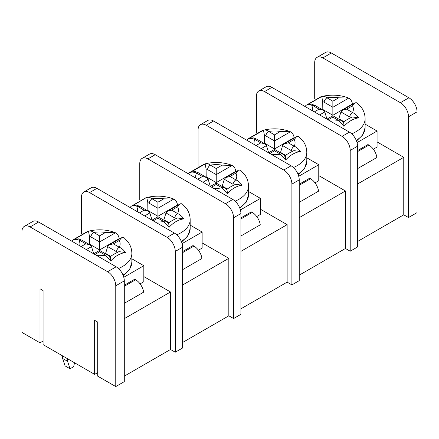 <?xml version="1.0" encoding="UTF-8"?>
<svg xmlns="http://www.w3.org/2000/svg" width="439" height="439" viewBox="0 0 439 439"><rect width="100%" height="100%" fill="white"/><g stroke="black" fill="none" stroke-linecap="round" stroke-linejoin="round"><path stroke-width="0.66" d="M124.297 285.229L134.707 279.215L135.624 279.747A11.496 6.64 60 0 1 143.635 292.154L124.297 303.322M131.859 258.801L143.822 265.71L143.822 281.739L140.107 283.89M143.822 265.71L123.776 277.283M182.608 251.563L193.023 245.549L193.934 246.076A11.496 6.64 60 0 1 201.945 258.489L182.608 269.656M190.169 225.136L202.138 232.044L202.138 248.073L198.417 250.219M202.138 232.044L182.092 243.618M240.923 217.898L251.333 211.883L252.249 212.41A11.496 6.64 60 0 1 260.261 224.823L240.923 235.99M248.485 191.47L260.448 198.379L260.448 214.408L256.733 216.553M260.448 198.379L240.402 209.952M299.233 184.226L309.649 178.218L310.56 178.744A11.496 6.64 60 0 1 318.571 191.157L299.233 202.324M306.795 157.804L318.763 164.707L318.763 180.742L315.043 182.887M318.763 164.707L298.718 176.28M357.549 184.001L403.759 157.321L377.074 141.912M357.549 150.561L367.959 144.552L368.875 145.079A11.496 6.64 60 0 1 376.887 157.491L357.549 168.653M365.111 124.138L377.074 131.041L377.074 147.076L373.359 149.222M97.71 322.1L94.643 320.327L94.643 374.379L43.071 344.604L43.071 290.552L40.004 288.78L40.004 342.832L21.95 332.411L21.95 231.633A11.496 6.64 -120 0 1 24.332 226.37A11.496 6.64 -120 0 1 30.082 226.941L38.61 222.019L116.165 266.791A11.496 6.64 60 0 1 124.297 280.878L115.764 285.8L115.764 386.572L97.71 376.152L97.71 322.1M115.764 285.8A11.496 6.64 -120 0 0 107.637 271.719L30.082 226.941M81.451 233.696L81.451 197.281A11.496 6.64 -120 0 1 83.833 192.019A11.496 6.64 -120 0 1 89.583 192.589L96.92 188.347L174.475 233.125A11.496 6.64 60 0 1 182.608 247.206L175.271 251.448L175.271 352.221L170.508 349.471L124.297 376.152M175.271 352.221L182.608 347.984L182.608 247.206M115.764 386.572L124.297 381.65L124.297 280.878M94.643 374.379L97.71 372.607M40.004 342.832L43.071 341.059M417.05 111.857L408.522 116.779A11.496 6.64 -120 0 0 400.39 102.699L322.835 57.921A11.496 6.64 -120 0 0 317.084 57.35L325.617 52.428A11.496 6.64 60 0 1 331.363 52.998L408.918 97.771A11.496 6.64 60 0 1 417.05 111.857L417.05 212.63L408.522 217.552L403.759 214.803L357.549 241.488M357.549 146.209L350.207 150.445A11.496 6.64 -120 0 0 342.08 136.364L264.525 91.586A11.496 6.64 -120 0 0 258.774 91.016L266.111 86.779A11.496 6.64 60 0 1 271.862 87.35L349.417 132.128A11.496 6.64 60 0 1 357.549 146.209L357.549 246.981L350.207 251.218L345.449 248.474L299.233 275.154M299.233 179.875L291.897 184.111A11.496 6.64 -120 0 0 283.764 170.03L206.209 125.252A11.496 6.64 -120 0 0 200.458 124.681L207.801 120.445A11.496 6.64 60 0 1 213.546 121.016L291.101 165.794A11.496 6.64 60 0 1 299.233 179.875L299.233 280.647L291.897 284.884L287.133 282.14L240.923 308.82M240.923 213.541L233.581 217.777A11.496 6.64 -120 0 0 225.454 203.696L147.899 158.918A11.496 6.64 -120 0 0 142.148 158.353L149.485 154.116A11.496 6.64 60 0 1 155.236 154.682L232.791 199.46A11.496 6.64 60 0 1 240.923 213.541L240.923 314.319L233.581 318.555L228.823 315.806L182.608 342.486M124.297 318.665L170.508 291.984L143.822 276.575M175.271 251.448A11.496 6.64 -120 0 0 167.138 237.362L89.583 192.589M139.767 200.03L139.767 163.615A11.496 6.64 -120 0 1 142.148 158.353M233.581 217.777L233.581 318.555M182.608 284.999L228.823 258.319L202.138 242.91M198.077 166.365L198.077 129.949A11.496 6.64 -120 0 1 200.458 124.681M291.897 184.111L291.897 284.884M240.923 251.333L287.133 224.653L260.448 209.244M256.392 132.699L256.392 96.284A11.496 6.64 -120 0 1 258.774 91.016M350.207 150.445L350.207 251.218M299.233 217.667L345.449 190.987L318.763 175.578M314.703 99.027L314.703 62.612A11.496 6.64 -120 0 1 317.084 57.35M408.522 116.779L408.522 217.552M74.564 362.784L73.62 366.708L70.048 368.765L65.087 365.906L62.612 358.454L67.568 361.313L70.048 368.765M62.612 358.454L62.612 355.886M67.568 361.313L67.568 358.745M403.759 214.803L403.759 157.321M345.449 248.474L345.449 190.987M287.133 282.14L287.133 224.653M228.823 315.806L228.823 258.319M83.833 192.019L91.175 187.782A11.496 6.64 60 0 1 96.92 188.347M170.508 349.471L170.508 291.984M24.332 226.37L32.859 221.448A11.496 6.64 60 0 1 38.61 222.019M377.074 131.041L357.028 142.615M312.53 110.826A20.529 11.853 180 0 1 313.183 105.772C310.752 104.762 308.694 104.515 307.015 105.036L321.749 96.525C323.45 95.993 325.189 96.421 326.978 97.809A4.105 2.371 120 0 0 324.119 102.227L332.855 107.27L348.758 98.089L338.727 97.809L332.855 101.2L332.855 115.276L322.802 109.476L322.396 109.706M348.758 98.089C350.712 99.143 351.946 101.102 352.462 103.955L332.855 115.276M351.727 133.846A32.256 18.625 180 0 0 365.111 118.744C365.061 114.563 363.794 110.749 361.302 107.303L356.836 102.753L355.14 102.792L352.522 105.772A20.529 11.853 180 0 1 352.522 112.554C354.953 113.608 357.011 115.375 358.696 117.855C353.329 118.623 348.418 121.46 343.956 126.366L338.727 120.522A20.529 11.853 180 0 1 329.974 120.901M326.545 118.92L326.852 118.744L324.772 111.934L323.159 110.145L315.235 105.569A4.105 2.371 -60 0 0 313.183 105.772L319.054 109.163L323.159 110.145M343.891 121.652L338.853 118.744L340.933 111.934L349.663 116.977A4.105 2.371 -60 0 1 352.522 112.554L346.651 109.163L342.546 110.145L340.933 111.934M352.462 103.955A32.256 18.625 180 0 1 352.918 104.158M324.119 102.227L322.725 101.612L322.802 109.476M315.235 105.569L311.531 104.147L307.015 105.036M322.725 101.612L321.749 96.525L321.101 96.679M328.147 119.847L332.855 117.131L332.855 115.742L332.855 116.598M326.945 119.156L332.855 115.742L340.779 120.319A4.105 2.371 120 0 0 338.727 120.522L332.855 117.131M342.98 122.58C343.545 121.691 343.869 122.953 343.956 126.366M352.226 116.961L358.696 117.855M265.809 135.898L264.41 135.278L263.438 130.191C265.134 129.659 266.879 130.087 268.668 131.475A4.105 2.371 120 0 0 265.809 135.898L274.54 140.935L290.448 131.755L280.417 131.475L274.54 134.866L274.54 148.942L264.487 143.141L264.086 143.372M264.41 135.278L264.487 143.141M254.214 144.497A20.529 11.853 180 0 1 254.867 139.443A4.105 2.371 -60 0 1 256.914 139.234L253.215 137.813L248.699 138.702L263.784 130.092C272.734 128.034 281.41 128.495 289.817 131.475M268.229 152.585L268.542 152.41L266.462 145.6L264.849 143.816L260.744 142.834L254.867 139.443C252.436 138.428 250.384 138.181 248.699 138.702M293.411 167.511A32.256 18.625 180 0 0 306.795 152.41C306.751 148.228 305.478 144.415 302.987 140.968L298.525 136.419L296.83 136.458L294.212 139.443A20.529 11.853 180 0 1 294.212 146.225C296.643 147.274 298.701 149.041 300.38 151.521C295.019 152.295 290.102 155.126 285.641 160.032L280.417 154.188A20.529 11.853 180 0 1 271.659 154.566M288.335 142.834L284.231 143.816L282.617 145.6L291.353 150.643A4.105 2.371 -60 0 1 294.212 146.225L288.335 142.834L294.212 139.443M269.837 153.513L274.54 150.797L274.54 149.408L274.54 150.264M293.916 150.626L300.38 151.521M268.635 152.821L274.54 149.408L282.469 153.985A4.105 2.371 120 0 0 280.417 154.188L274.54 150.797M284.67 156.246C285.235 155.357 285.559 156.619 285.641 160.032M290.448 131.755C292.401 132.814 293.636 134.768 294.152 137.621L274.54 148.942M285.58 155.318L280.543 152.41L282.617 145.6M294.152 137.621A32.256 18.625 180 0 1 294.602 137.824M207.493 169.564L206.1 168.944L205.123 163.862C206.824 163.33 208.563 163.758 210.352 165.141A4.105 2.371 120 0 0 207.493 169.564L216.229 174.601L232.132 165.421L222.101 165.141L216.229 168.532L216.229 182.613L206.176 176.807L205.77 177.038M206.1 168.944L206.176 176.807M194.9 171.484L190.389 172.368L205.468 163.758C214.419 161.7 223.094 162.161 231.501 165.146M195.904 178.163A20.529 11.853 180 0 1 196.557 173.109C194.126 172.093 192.068 171.847 190.389 172.368M209.919 186.251L210.226 186.076L208.146 179.271L206.533 177.482L202.428 176.5L196.557 173.109A4.105 2.371 -60 0 1 198.604 172.9M240.775 170.458L240.21 170.085L238.514 170.123L235.897 173.109A20.529 11.853 180 0 1 235.897 179.891C238.328 180.939 240.385 182.706 242.07 185.187C236.703 185.96 231.792 188.797 227.331 193.698L222.101 187.854A20.529 11.853 180 0 1 213.349 188.232M230.025 176.5L225.92 177.482L224.307 179.271L233.038 184.309A4.105 2.371 -60 0 1 235.897 179.891L230.025 176.5L235.897 173.109M211.521 187.179L216.229 184.462L216.229 183.074L216.229 183.936M235.6 184.292L242.07 185.187M210.319 186.487L216.229 183.074L224.153 187.651A4.105 2.371 120 0 0 222.101 187.854L216.229 184.462M226.354 189.911C226.919 189.022 227.243 190.285 227.331 193.698M232.132 165.421C234.086 166.48 235.32 168.433 235.836 171.287L216.229 182.613M227.265 188.984L222.227 186.076L224.307 179.271M235.836 171.287A32.256 18.625 180 0 1 236.292 171.49M149.183 203.23L147.784 202.609L146.813 197.528C148.508 196.996 150.253 197.424 152.042 198.807A4.105 2.371 120 0 0 149.183 203.23L157.914 208.273L173.822 199.087L163.791 198.807L157.914 202.198L157.914 216.279L147.861 210.473L147.46 210.704M147.784 202.609L147.861 210.473M137.588 211.828A20.529 11.853 180 0 1 138.241 206.774A4.105 2.371 -60 0 1 140.288 206.566L136.589 205.145L132.073 206.034L146.16 197.682L147.158 197.429C156.108 195.366 164.784 195.827 173.191 198.812M151.603 219.923L151.916 219.741L149.836 212.937L148.223 211.148L144.118 210.166L138.241 206.774C135.81 205.759 133.758 205.512 132.073 206.034M182.459 204.124L181.9 203.751L180.204 203.789L177.586 206.774A20.529 11.853 180 0 1 177.586 213.557C180.017 214.605 182.075 216.372 183.754 218.858C178.393 219.626 173.476 222.463 169.015 227.364L163.791 221.525A20.529 11.853 180 0 1 155.033 221.898M171.709 210.166L167.605 211.148L165.991 212.937L174.727 217.974A4.105 2.371 -60 0 1 177.586 213.557L171.709 210.166L177.586 206.774M153.211 220.844L157.914 218.134L157.914 216.745L157.914 217.601M177.29 217.958L183.754 218.858M152.009 220.153L157.914 216.745L165.843 221.316A4.105 2.371 120 0 0 163.791 221.525L157.914 218.134M168.044 223.577C168.609 222.688 168.933 223.95 169.015 227.364M173.822 199.087C175.776 200.146 177.01 202.099 177.526 204.953L157.914 216.279M168.955 222.65L163.917 219.741L165.991 212.937M177.526 204.953A32.256 18.625 180 0 1 177.976 205.161M90.868 236.895L89.474 236.275L88.497 231.194C90.198 230.662 91.938 231.09 93.727 232.478A4.105 2.371 120 0 0 90.868 236.895L99.604 241.938L115.506 232.752L105.475 232.478L99.604 235.869L99.604 249.945L89.551 244.139L89.144 244.375M89.474 236.275L89.551 244.139M79.278 245.494A20.529 11.853 180 0 1 79.931 240.44A4.105 2.371 -60 0 1 81.978 240.232L78.279 238.811L73.763 239.699L88.497 231.194M93.293 253.588L93.6 253.407L91.521 246.603L89.907 244.814L85.803 243.832L79.931 240.44C77.5 239.425 75.442 239.178 73.763 239.699M124.149 237.79L123.584 237.417L121.888 237.461L119.271 240.44A20.529 11.853 180 0 1 119.271 247.223C121.702 248.271 123.76 250.038 125.444 252.524C120.077 253.292 115.166 256.129 110.705 261.029L105.475 255.191A20.529 11.853 180 0 1 96.723 255.569M113.399 243.832L109.295 244.814L107.681 246.603L116.412 251.646A4.105 2.371 -60 0 1 119.271 247.223L113.399 243.832L119.271 240.44M94.895 254.516L99.604 251.799L99.604 250.411L99.604 251.267M118.974 251.624L125.444 252.524M93.694 253.819L99.604 250.411L107.528 254.988A4.105 2.371 120 0 0 105.475 255.191L99.604 251.799M109.728 257.243C110.293 256.354 110.617 257.616 110.705 261.029M115.506 232.752C117.46 233.811 118.695 235.765 119.21 238.624L99.604 249.945M110.639 256.316L105.601 253.407L107.681 246.603M119.21 238.624A32.256 18.625 180 0 1 119.666 238.827M135.624 279.747L124.297 286.283M193.934 246.076L182.608 252.617M252.249 212.41L240.923 218.951M310.56 178.744L299.233 185.285M174.475 233.125L167.138 237.362M116.165 266.791L107.637 271.719M232.791 199.46L225.454 203.696M147.899 158.918L155.236 154.682M291.101 165.794L283.764 170.03M206.209 125.252L213.546 121.016M349.417 132.128L342.08 136.364M264.525 91.586L271.862 87.35M408.918 97.771L400.39 102.699M322.835 57.921L331.363 52.998M368.875 145.079L357.549 151.62M332.855 101.2L326.978 97.809A20.529 11.853 180 0 1 338.727 97.809M319.054 109.163L314.351 111.879M319.608 114.919L324.772 111.934M346.651 109.163L352.522 105.772M365.111 118.744L365.111 127.551A32.256 18.625 180 0 1 356.248 140.376M274.54 134.866L268.668 131.475A20.529 11.853 180 0 1 280.417 131.475M261.298 148.585L266.462 145.6M260.744 142.834L256.041 145.55M306.795 152.41L306.795 161.223A32.256 18.625 180 0 1 297.938 174.042M216.229 168.532L210.352 165.141A20.529 11.853 180 0 1 222.101 165.141M202.983 182.251L208.146 179.271M202.428 176.5L197.726 179.216M240.775 170.453L244.677 174.634C247.168 178.08 248.436 181.894 248.485 186.076A32.256 18.625 180 0 1 235.101 201.177M248.485 186.076L248.485 194.889A32.256 18.625 180 0 1 239.623 207.707M157.914 202.198L152.042 198.807A20.529 11.853 180 0 1 163.791 198.807M144.672 215.917L149.836 212.937M144.118 210.166L139.415 212.882M182.465 204.119L186.361 208.3C188.852 211.746 190.125 215.56 190.169 219.741A32.256 18.625 180 0 1 176.785 234.843M190.169 219.741L190.169 228.554A32.256 18.625 180 0 1 181.312 241.373M99.604 235.869L93.727 232.478A20.529 11.853 180 0 1 105.475 232.478M86.357 249.582L91.521 246.603M85.803 243.832L81.1 246.548M124.149 237.784L128.051 241.971C130.542 245.417 131.81 249.226 131.859 253.407A32.256 18.625 180 0 1 118.475 268.514M131.859 253.407L131.859 262.22A32.256 18.625 180 0 1 122.997 275.039M348.127 97.809C339.72 94.829 331.044 94.363 322.094 96.426L321.754 96.52M305.017 106.496L305.972 105.371L320.86 96.75M365.111 127.551L362.905 134.795L356.506 141.012M340.779 120.319L343.364 122.152M343.205 122.124C345.696 120.484 346.777 119.595 352.221 116.944M354.602 103.187L342.546 110.145M263.438 130.185L262.791 130.345M264.849 143.816L256.925 139.24M296.292 136.853L284.231 143.816M284.895 155.79C287.386 154.149 288.461 153.26 293.911 150.61M282.469 153.985L285.054 155.818M246.707 140.162L247.662 139.037L262.549 130.416M306.795 161.223L304.589 168.461L298.196 174.678M205.128 163.851L204.475 164.01M194.905 171.479L198.609 172.906L206.533 177.482M237.976 170.519L225.92 177.482M226.579 189.456C229.07 187.821 230.151 186.926 235.595 184.276M224.153 187.651L226.738 189.483M188.391 173.828L189.346 172.703L204.234 164.082M248.485 194.889L246.279 202.127L239.881 208.344M146.813 197.517L146.16 197.676M148.223 211.148L140.299 206.571M179.666 204.184L167.605 211.148M168.269 223.122C170.76 221.486 171.836 220.597 177.279 217.942M165.843 221.316L168.428 223.149M130.081 207.493L131.036 206.368L145.924 197.748M190.169 228.554L187.963 235.798L181.57 242.015M87.844 231.348L88.843 231.095C97.793 229.032 106.468 229.493 114.875 232.478M89.907 244.814L81.983 240.237M121.351 237.85L109.295 244.814M109.953 256.788C112.444 255.152 113.525 254.263 118.969 251.607M107.528 254.988L110.112 256.82M71.766 241.159L72.72 240.04L87.608 231.413M131.859 262.22L129.653 269.464L123.255 275.681"/></g></svg>
